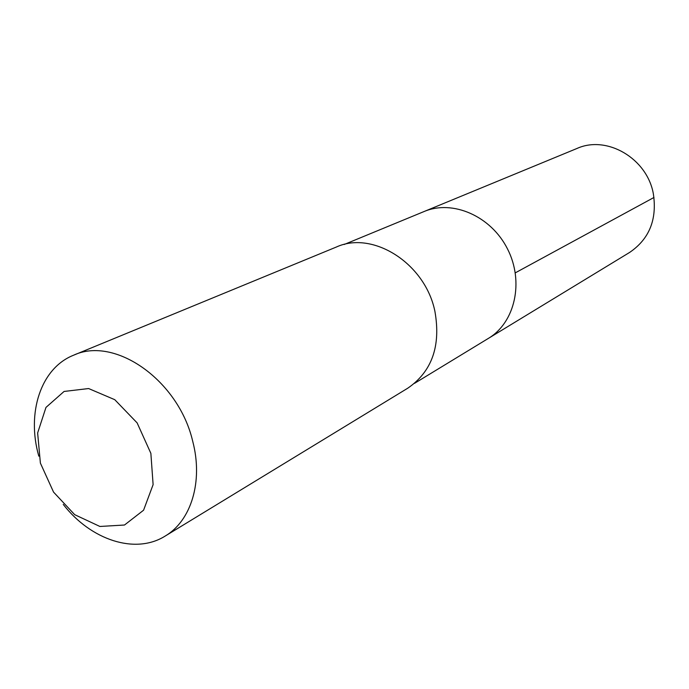 <?xml version="1.0" encoding="UTF-8"?>
<svg xmlns="http://www.w3.org/2000/svg" width="689" height="689" viewBox="0 0 689 689"><rect width="100%" height="100%" fill="white"/><g stroke="black" fill="none" stroke-linecap="round" stroke-linejoin="round"><path stroke-width="1.03" d="M344.164 244.492L424.097 211.523C452.647 199.388 491.059 216.07 507.526 248.97C524.312 281.706 515.053 322.555 488.38 338.394L629.617 252.432C649.305 239.031 657.22 219.498 653.353 193.824C647.117 158.315 606.725 134.915 576.951 148.48L424.097 211.523C452.647 199.388 491.059 216.07 507.526 248.97C524.312 281.706 515.053 322.555 488.38 338.394L414.52 383.351M63.242 504.4C90.819 540.012 135.32 554.843 165.153 536.076L407.776 388.191C431.96 371.569 441.003 345.956 434.914 311.368C425.259 263.379 372.783 230.204 336.266 247.067L73.525 355.24C40.754 368.193 26.397 412.849 38.799 456.152M165.153 536.076C191.146 520.841 203.281 481.577 192.765 441.485C178.692 380.311 114.83 335.732 73.525 355.24M150.865 453.345L137.12 422.882L114.779 399.698L88.614 388.544L64.068 391.455L45.974 407.414L37.637 432.976L40.384 463.094L53.553 492.11L74.679 514.666L99.905 526.465L124.494 525.018L143.579 510.204L153.113 484.625L150.865 453.345M515.303 272.844L653.982 197.467"/></g></svg>
